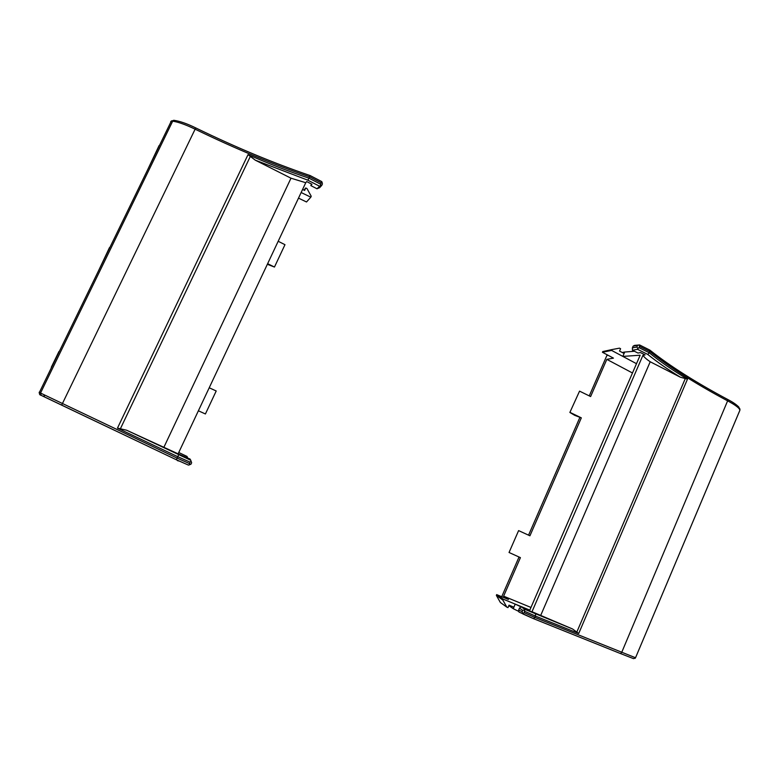 <?xml version="1.0" encoding="UTF-8"?>
<svg xmlns="http://www.w3.org/2000/svg" width="779" height="779" viewBox="0 0 779 779"><rect width="100%" height="100%" fill="white"/><g stroke="black" fill="none" stroke-linecap="round" stroke-linejoin="round"><path stroke-width="1.17" d="M178.118 453.836L126.588 430.212L190.709 460.243L190.105 459.084L178.118 453.836L305.757 182.714L306.702 181.575L311.941 184.282L310.821 185.587L316.995 188.781L320.383 185.587L321.114 182.783L322.029 182.052L322.438 183.971L321.815 185.305L320.383 185.587M319.361 186.142L307.851 180.183L255.269 160.162L290.995 178.196L305.757 182.714M164.067 446.893L290.995 178.196M176.278 459.727L188.44 465.092L176.278 459.727L177.174 458.149L62.447 403.503L61.668 405.148L176.278 459.727L41.248 395.362L44.432 396.91L44.004 394.719L40.537 393.035L172.675 121.183L170.718 121.66M41.18 395.323L40.031 394.719M159.082 145.585L147.796 169.452M109.498 247.566L98.32 271.219M58.951 351.514L51.297 367.25M39.125 392.285L40.537 393.035L41.141 395.304C39.787 395.099 39.203 394.145 39.378 392.441L171.253 121.222L173.717 120.317L172.675 121.183C178.157 121.972 185.636 124.63 195.11 129.178C235.005 148.555 273.166 164.427 309.594 176.804L310.023 175.577M311.532 184.078L310.821 185.587M307.851 180.183L308.961 178.157C289.262 171.614 268.95 163.785 248.034 154.651L255.269 160.162M126.588 430.212L117.463 428.129L177.836 456.728L178.557 454.868M316.995 188.781L319.692 187.651L321.815 185.305M190.709 460.243L191.644 462.755L190.991 464.148L189.316 464.868L190.018 462.113L177.836 456.728L177.174 458.149L189.355 463.524M191.069 461.158L190.018 462.113M195.724 127.941L62.447 403.503L44.004 394.719M321.523 181.536L322.029 182.052M321.114 182.783L309.594 176.804L308.961 178.157L320.481 184.126M188.44 465.092L189.316 464.868M179.433 461.119L177.427 460.642M178.138 453.884L183.484 456.416M298.503 198.129L306.517 201.975L310.821 197.184L301.142 192.52M310.821 197.184L311.22 196.25L306.994 188.567L305.738 187.963L303.946 190.105M302.593 189.453L304.647 190.446L305.738 187.963M198.392 410.786L205.413 413.97L216.211 390.99L209.23 387.776M267.645 263.682L274.461 267.051L284.978 244.684L278.191 241.286M267.353 264.295L274.461 267.051M187.797 458.062L186.979 456.406L178.751 452.502M649.657 350.073L649.793 351.495C669.901 367.474 695.988 384.008 728.034 401.078L728.735 401.458C733.993 404.32 737.47 406.735 739.154 408.693L739.933 410.144L635.528 657.749L534.871 617.426L533.586 618.692L522.894 613.949L522.125 611.681L518.658 609.986L518.95 612.002L533.576 618.682L620.512 653.571L533.615 618.701M503.234 599.168L502.854 600.103L496.35 595.37L496.661 594.611L503.234 599.168L529.817 610.123L515.221 604.115L521.112 606.909M528.211 610.278L529.486 610.882L640.163 355.214L622.83 356.402L636.492 363.686L611.612 350.423L612.012 349.557L619.509 348.155L620.6 348.739L619.529 351.047L624.106 353.491L624.739 352.03L634.418 351.271M515.221 604.115L513.234 608.691L508.823 605.595M642.938 355.302C644.194 357.191 646.619 359.353 650.212 361.768L680.369 377.211C667.954 369.538 657.087 361.943 647.758 354.435L637.543 349.304L632.47 350.297L637.962 353.043L640.465 352.585L645.109 354.912L642.938 355.302L531.999 611.729L533.586 612.791L521.18 606.86L524.851 609.353L524.179 612.684L523.079 613.462M622.83 356.402L624.739 352.03L622.265 352.507M518.872 611.457L513.234 608.691L513.897 607.162L509.008 605.156L508.005 607.62L506.837 607.143L502.854 600.103M633.395 658.586L620.512 653.571L621.73 652.335L728.112 399.685C732.971 402.207 736.574 404.71 738.94 407.193L739.154 408.693M524.851 609.353L572.526 628.965L531.999 611.729M650.212 361.768L540.889 614.991M620.512 653.571L633.58 658.654L635.557 657.71L739.777 410.552L739.962 409.063L738.307 406.765M535.533 614.095L535.455 616.092L578.709 633.502L572.526 628.965M680.369 377.211L687.477 379.149C672.676 370.259 659.94 361.466 649.248 352.77L647.758 354.435M521.18 606.86L519.466 608.126L522.699 610.356L524.588 609.938M637.543 349.304L637.894 348.486L636.862 347.006L632.373 347.901L632.47 350.297M637.894 348.486L639.014 347.638L649.248 352.77L649.793 351.495L639.569 346.363L639.014 347.638M633.142 346.129L639.588 344.951L634.603 345.379L633.142 346.129L632.373 347.901M524.179 612.684L534.871 617.426L535.455 616.092L524.754 611.34M522.699 610.356L522.125 611.681M518.658 609.986L519.466 608.126M637.417 345.74L636.862 347.006M639.364 345.136L639.569 346.363M608.039 355.263L606.88 355.487L589.265 395.888M579.829 417.525L528.551 535.163M519.028 557.014L501.725 596.704M611.612 350.423L602.43 352.274L613.453 358.136L606.822 359.362L590.618 396.55L579.547 391.136L569.868 412.451L574.824 415.392L581.329 417.856L529.934 535.796L518.61 530.606L509.047 552.486L520.421 557.637L503.624 596.178L508.424 599.46L496.661 594.611M570.228 412.481L581.329 417.856M503.624 596.178L530.966 607.454M632.47 372.985L606.822 359.362M509.047 552.486L518.61 530.606M569.868 412.451L579.547 391.136M602.43 352.274L602.761 351.563L612.012 349.557M496.35 595.37L500.371 602.498L506.837 607.143M170.854 121.427L171.779 120.774M174.584 120.394L173.717 120.317C179.462 121.008 186.794 123.54 195.724 127.902C235.56 147.27 273.682 163.152 310.081 175.548M120.57 428.372L250.166 156.764M248.034 154.651L117.463 428.129M685.14 378.906L576.986 631.701M727.946 399.637L728.112 399.685C696.105 382.635 670.028 366.12 649.89 350.141M578.709 633.502L687.477 379.149M61.668 405.148L44.432 396.91M310.081 175.538L321.659 181.546M635.537 657.749L635.021 658.401M639.588 344.951L649.861 350.112"/></g></svg>
